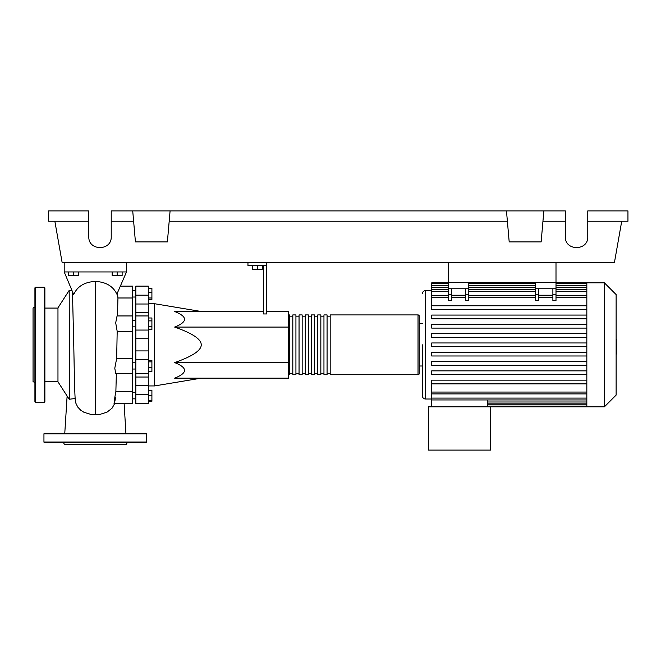 <?xml version="1.0" encoding="UTF-8"?>
<svg xmlns="http://www.w3.org/2000/svg" width="661" height="661" viewBox="0 0 661 661"><rect width="100%" height="100%" fill="white"/><g stroke="black" fill="none" stroke-linecap="round" stroke-linejoin="round"><path stroke-width="0.99" d="M448.232 262.599L448.232 282.536L556 282.536L556 262.599M132.721 369.028L135.836 369.028M132.721 362.798L135.836 362.798M201.241 311.505L154.525 303.713L154.525 385.941L148.295 385.941M266.647 311.505L288.452 311.505L288.452 378.158L174.636 378.158C187.815 372.961 187.815 367.772 174.636 362.583C192.45 356.345 201.316 350.429 201.241 344.827C201.316 339.225 192.45 333.309 174.636 327.071C187.815 321.882 187.815 316.693 174.636 311.505L263.532 311.505M252.32 265.714L252.32 269.324L262.293 269.324L262.293 265.714M257.303 265.714L257.303 269.324M263.532 265.714L263.532 313.95L266.647 313.95L266.647 265.714L247.958 265.714L247.958 262.599M266.647 265.714L266.647 262.599M288.452 327.071L174.636 327.071M288.452 362.583L174.636 362.583M148.295 367.409L151.906 367.409L151.906 360.361L148.295 360.361M148.295 361.848L151.906 361.848M148.295 371.474L151.906 371.474L151.906 367.409M148.295 400.723L151.906 400.723L151.906 390.18L148.295 390.18M148.295 395.741L151.906 395.741M148.295 390.758L151.906 390.758M148.295 401.293L151.906 401.293L151.906 400.723M148.295 288.361L151.906 288.361L151.906 299.474L148.295 299.474M148.295 297.987L151.906 297.987M148.295 292.426L151.906 292.426M148.295 320.866L151.906 320.866L151.906 317.982L148.295 317.982M148.295 329.492L151.906 329.492L151.906 320.866M148.295 326.617L151.906 326.617M148.295 350.917L135.836 350.917L135.836 359.592L148.295 359.592L148.295 286.13L135.836 286.13L135.836 304.01L148.295 304.01M135.836 350.917L135.836 338.738L148.295 338.738M148.295 330.062L135.836 330.062L135.836 338.738M148.295 385.644L135.836 385.644L135.836 394.485L148.295 394.485L148.295 359.592M135.836 385.644L135.836 377.034L148.295 377.034M135.836 359.592L135.836 377.034M148.295 312.62L135.836 312.62L135.836 315.95L148.295 315.95M135.836 312.62L135.836 304.01M148.295 394.485L148.295 403.524L135.836 403.524L135.836 394.485M135.836 330.062L135.836 315.95M288.452 373.482A1.248 1.248 0 0 0 289.7 374.729L289.7 314.925A1.248 1.248 0 0 0 288.452 316.173M418.025 374.729L330.186 374.729L330.186 314.925L418.025 314.925A1.248 1.248 0 0 1 419.264 316.173L419.264 373.482A1.248 1.248 0 0 1 418.025 374.729L418.025 314.925M292.815 316.173L289.7 316.173M292.815 373.482L289.7 373.482M327.071 374.729L323.956 374.729L323.956 314.925L327.071 314.925L327.071 374.729M320.841 374.729L317.726 374.729L317.726 314.925L320.841 314.925L320.841 374.729M314.611 374.729L311.505 374.729L311.505 314.925L314.611 314.925L314.611 374.729M308.39 374.729L305.275 374.729L305.275 314.925L308.39 314.925L308.39 374.729M302.16 374.729L299.045 374.729L299.045 314.925L302.16 314.925L302.16 374.729M295.93 374.729L292.815 374.729L292.815 314.925L295.93 314.925L295.93 374.729M299.045 316.173L295.93 316.173M299.045 373.482L295.93 373.482M305.275 316.173L302.16 316.173M305.275 373.482L302.16 373.482M311.505 316.173L308.39 316.173M311.505 373.482L308.39 373.482M317.726 316.173L314.611 316.173M317.726 373.482L314.611 373.482M323.956 316.173L320.841 316.173M323.956 373.482L320.841 373.482M330.186 316.173L327.071 316.173M330.186 373.482L327.071 373.482M604.402 406.812L604.402 282.842L616.118 294.558L616.118 395.096L604.402 406.812L428.609 406.812L428.609 450.1L490.594 450.1L490.594 406.812M604.402 282.842L586.836 282.842L586.836 406.812M422.379 344.827L422.379 395.906C422.569 397.798 423.602 398.839 425.494 399.021L431.724 399.021M422.379 366.004L419.264 366.004M422.379 323.65L419.264 323.65M431.724 290.633L425.494 290.633L425.494 399.021M586.836 383.884L431.724 383.884L431.724 399.946L487.479 399.946L487.479 406.812M586.836 399.946L431.724 399.946L431.724 406.812M552.885 288.766L552.885 294.814L556 294.814L556 288.766L535.443 288.766L535.443 300.499L538.558 300.499L538.558 288.766M556 294.814L556 300.499L552.885 300.499L552.885 294.814M465.675 288.766L465.675 294.814L468.789 294.814L468.789 288.766L448.232 288.766L448.232 300.499L451.347 300.499L451.347 288.766M468.789 294.814L468.789 300.499L465.675 300.499L465.675 294.814M552.885 295.227L538.558 295.227M586.836 305.77L431.724 305.77L431.724 283.569L448.232 283.569M465.675 295.227L451.347 295.227M586.836 352.255L431.724 352.255L431.724 355.99L586.836 355.99M586.836 380.149L431.724 380.149L431.724 383.884M586.836 361.55L431.724 361.55L431.724 365.293L586.836 365.293M586.836 370.854L431.724 370.854L431.724 374.589L586.836 374.589M586.836 346.695L431.724 346.695L431.724 342.96L586.836 342.96M448.232 282.842L431.724 282.842L431.724 283.569M586.836 333.665L431.724 333.665L431.724 337.399L586.836 337.399M586.836 309.505L431.724 309.505L431.724 305.77M586.836 324.361L431.724 324.361L431.724 328.104L586.836 328.104M586.836 315.066L431.724 315.066L431.724 318.809L586.836 318.809M448.232 288.766L448.232 282.536L468.789 282.536L468.789 288.766M535.443 288.766L535.443 282.536L556 282.536L556 288.766M616.118 339.448L616.738 339.448L616.738 350.206L616.118 350.206M616.738 348.917L616.118 348.917M616.738 350.206L616.738 353.941L616.118 353.941M616.738 353.941L616.118 354.164M69.579 399.252L69.182 290.402L57.97 307.844L57.97 381.81L69.182 399.252L75.214 398.517M72.47 292.187L73.759 344.811C74.23 368.541 74.586 392.741 75.296 400.31M68.554 271.944L68.554 275.554L78.527 275.554L78.527 271.944M73.545 271.944L73.545 275.554M112.163 271.944L112.163 275.554L122.128 275.554L122.128 271.944M117.146 271.944L117.146 275.554M117.484 315.95L117.947 297.987L117.451 293.038M117.947 297.987L132.721 297.987L132.721 286.13L120.856 286.13M114.047 403.524L132.721 403.524L132.721 358.345L116.675 358.345L117.179 331.31L132.721 331.31L132.721 297.987M117.179 331.31L115.7 322.824L117.063 315.95L132.721 315.95M132.721 358.345L132.721 331.31M132.721 391.667L115.873 391.667M132.721 373.705L115.716 373.548L114.791 368.218L116.675 358.345M115.568 397.55C113.552 409.052 113.899 401.45 115.857 391.667M75.28 400.153L75.949 403.425L77.808 407.135L80.675 410.175L83.964 412.29L91.408 414.563L99.505 414.53L107.041 412.134L112.073 408.176L114.708 403.524M64.2 271.944L73.693 294.591C77.304 286.395 84.525 282.007 95.341 281.421C105.967 281.974 113.138 286.221 116.873 294.162L126.491 271.944L64.2 271.944L64.2 262.599M126.491 262.599L126.491 271.944M34.917 306.993L33.05 308.076L33.05 381.579L34.917 382.661M34.917 344.827L34.917 287.832L35.545 287.205L35.545 402.45L34.917 401.822L34.917 344.827M44.882 287.832L44.882 401.822L44.262 402.45L44.262 287.205L44.882 287.832M43.948 433.905A0.62 0.62 0 0 1 44.576 433.286L146.114 433.286A0.62 0.62 0 0 1 146.734 433.905L43.948 433.905L43.948 442.002A0.62 0.62 0 0 0 44.576 442.63L146.114 442.63A0.62 0.62 0 0 0 146.734 442.002L146.734 433.905M63.431 442.63L64.505 444.498L126.177 444.498L127.259 442.63M587.769 221.237L627.95 221.237L627.95 210.9L587.769 210.9L587.769 236.745C588.315 251.155 564.8 251.155 565.345 236.745L565.345 210.9L543.854 210.9L541.144 241.918L509.193 241.918L506.475 210.9L543.854 210.9M587.769 236.745C588.315 251.155 564.8 251.155 565.345 236.745M132.721 210.9L170.092 210.9L167.382 241.918L135.431 241.918L132.721 210.9L111.23 210.9L111.23 236.745C111.767 251.155 88.26 251.155 88.805 236.745L88.805 210.9L48.625 210.9L48.625 221.237L88.805 221.237M170.092 210.9L506.475 210.9M542.945 221.237L565.345 221.237M111.23 236.745C111.767 251.155 88.26 251.155 88.805 236.745M111.23 221.237L133.621 221.237M169.191 221.237L507.384 221.237M621.72 221.237L614.424 262.599L62.142 262.599L54.855 221.237M148.295 295.17L135.836 295.17M586.836 401.995L487.479 401.995M586.836 404.218L487.479 404.218M535.443 294.814L538.558 294.814M535.443 297.599L468.789 297.599M465.675 297.599L451.347 297.599M448.232 297.599L431.724 297.599M586.836 297.599L556 297.599M552.885 297.599L538.558 297.599M586.836 291.575L556 291.575M535.443 291.575L468.789 291.575M448.232 291.575L431.724 291.575M448.232 294.814L451.347 294.814M586.836 392.056L431.724 392.056M586.836 285.436L556 285.436M535.443 285.436L468.789 285.436M448.232 285.436L431.724 285.436M586.836 287.659L556 287.659M535.443 287.659L468.789 287.659M448.232 287.659L431.724 287.659M586.836 398.079L431.724 398.079M616.738 344.835L616.118 344.835M616.738 340.745L616.118 340.745M95.341 414.844L95.341 281.421M43.948 442.002L146.734 442.002M135.836 297.029L132.721 297.029M135.836 392.626L132.721 392.626M135.836 326.856L132.721 326.856M201.241 378.158L154.525 385.941M148.295 303.713L154.525 303.713M135.836 320.626L132.721 320.626M135.836 398.856L132.721 398.856M135.836 290.799L132.721 290.799M135.836 373.705L148.295 373.705M425.494 290.633C423.602 290.815 422.569 291.856 422.379 293.748M586.836 403.863L487.479 403.863M586.836 406.085L487.479 406.085M465.675 295.731L451.347 295.731M556 295.731L586.836 295.731M535.443 295.731L468.789 295.731M538.558 295.731L552.885 295.731M448.232 295.731L431.724 295.731M468.789 283.569L535.443 283.569M556 283.569L586.836 283.569M431.724 285.792L448.232 285.792M468.789 285.792L535.443 285.792M556 285.792L586.836 285.792M431.724 289.708L448.232 289.708M468.789 289.708L535.443 289.708M556 289.708L586.836 289.708M586.836 282.842L556 282.842M535.443 282.842L468.789 282.842M586.836 393.923L431.724 393.923M44.882 381.579L57.97 381.579M71.578 290.402L69.182 290.402M124.128 403.524L125.904 433.286M67.116 396.046L64.778 433.286M115.849 392.237L116.353 373.705M116.675 358.369L116.931 344.794M44.882 308.076L57.97 308.076M35.545 287.205L44.262 287.205M44.262 402.45L35.545 402.45"/></g></svg>
